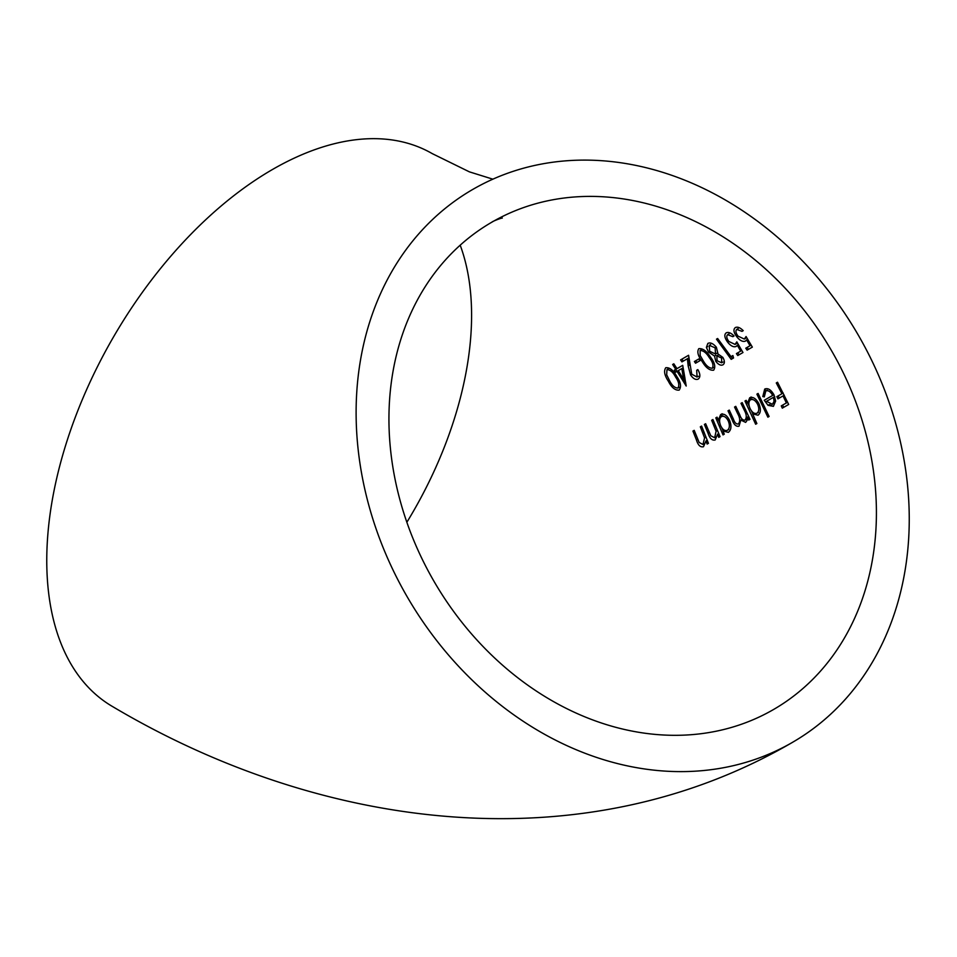 <?xml version="1.0" encoding="UTF-8"?>
<svg xmlns="http://www.w3.org/2000/svg" width="957" height="957" viewBox="0 0 957 957"><rect width="100%" height="100%" fill="white"/><g stroke="black" fill="none" stroke-linecap="round" stroke-linejoin="round"><path stroke-width="1.44" d="M792.36 742.429A319.351 260.747 60 0 0 792.36 742.417A319.351 260.747 60 0 0 858.501 335.476A319.351 260.747 60 0 0 473.009 189.295A319.351 260.747 60 0 0 472.997 189.295A319.351 260.747 60 0 0 406.869 596.235A319.351 260.747 60 0 0 792.36 742.429C584.5 863.501 323.98 832.004 112.902 706.756A319.351 184.378 120 0 1 63.952 450.855A319.351 184.378 120 0 1 272.578 169.437A319.351 184.378 120 0 1 432.253 153.622L469.397 171.853L492.867 179.174M491.958 222.12L491.958 222.12A281.442 229.8 60 0 0 433.665 580.755A281.442 229.8 60 0 0 773.4 709.592L773.4 709.592A281.442 229.8 60 0 0 831.693 350.956A281.442 229.8 60 0 0 491.958 222.12C491.982 221.629 500.332 218.184 502.317 218.064M406.857 522.271A281.442 162.499 120 0 0 460.185 245.183M672.639 364.485L673.824 363.804L676.982 368.636L682.712 365.335L686.205 386.03L677.054 371.34L675.594 372.189L674.314 370.18L675.774 369.33L672.639 364.485M718.025 354.006L722.846 357.392C724.856 360.968 724.88 363.445 722.906 364.844C720.741 365.789 718.372 364.629 715.812 361.375L714.532 356.028L708.503 351.997L706.386 347.379L707.845 343.431C710.285 342.187 713.132 343.455 716.374 347.224L718.025 354.006M744.953 420.123C746.867 417.85 746.663 414.584 744.379 410.35L740.981 403.328L742.189 402.634L749.989 419.322L748.757 420.039L747.477 417.12L747.19 420.243L745.647 422.384L740.826 420.075L739.007 426.212C736.22 426.822 733.947 424.741 732.213 419.967L728.014 410.816L729.27 410.098L733.481 419.238C734.677 422.803 736.316 424.37 738.361 423.939C740.335 421.463 740.096 418.006 737.632 413.568L734.545 407.048L735.754 406.342L739.785 414.871C741.041 418.652 742.764 420.398 744.953 420.123L746.316 419.345M758.877 403.651C761.114 409.07 760.839 412.922 758.04 415.218L752.657 413.879L756.867 423.532L755.647 424.238L744.977 401.019L746.173 400.337L747.584 403.16L749.726 397.741C752.98 396.569 756.03 398.543 758.877 403.651M776.857 396.653L781.929 393.734L776.283 382.944L777.527 382.226L788.676 404.452L782.3 408.137L781.271 405.888L786.379 402.945L783.017 395.923L777.945 398.866L776.857 396.653M768.04 405.337L764.26 400.277L772.67 395.42C770.529 391.58 768.244 390.097 765.815 390.946L764.284 396.904L762.801 396.557L764.703 389.092C767.909 387.764 770.995 389.678 773.974 394.822L775.637 401.043L773.4 406.354L768.04 405.337L769.38 404.56L772.383 406.043M769.105 416.474L767.873 417.18L756.903 394.14L758.1 393.447L769.105 416.474M729.665 420.518C731.722 426.032 731.292 429.968 728.385 432.349L723.002 431.009L724.27 434.167L723.014 434.897L715.812 417.862L717.032 417.156L718.336 420.051L720.705 414.489C724.03 413.292 727.021 415.302 729.665 420.518M716.099 431.236L711.649 420.267L712.905 419.537L720.035 436.619L718.755 437.349L717.547 434.263L715.178 439.969C712.128 440.698 709.747 438.462 708.048 433.258L704.388 424.453L705.644 423.736L710.788 435.758L714.652 437.756L716.099 431.236L717.463 430.447M704.579 437.887L700.321 426.81L701.589 426.068L708.443 443.318L707.139 444.06L705.979 440.938L703.479 446.728C700.392 447.457 698.036 445.208 696.445 439.957L692.94 431.069L694.208 430.339L699.148 442.481L702.988 444.491L704.579 437.887L705.955 437.098M738.062 336.158L744.331 339.065L746.065 336.529L752.346 347.116L747.13 350.13L745.754 348.204L750.037 345.728L746.592 339.902L745.467 341.099C742.847 342.092 739.952 340.656 736.782 336.78C733.588 332.426 733.122 329.352 735.371 327.545C737.584 326.576 740.204 327.617 743.23 330.667L742.01 331.373L736.794 329.399C735.335 330.811 735.754 333.06 738.062 336.158M728.863 341.47L735.072 344.412L736.818 341.864L742.979 352.523L737.763 355.537L736.412 353.588L740.694 351.123L737.309 345.262L736.184 346.458C733.576 347.451 730.705 345.991 727.595 342.092C724.449 337.701 724.006 334.603 726.255 332.809C728.444 331.852 731.04 332.904 734.031 335.979L732.823 336.673L727.655 334.675C726.196 336.074 726.602 338.347 728.863 341.47M716.482 339.173L717.642 338.503L731.004 356.638L732.883 355.549L733.552 357.978L731.184 359.342L716.482 339.173M710.417 356.997C714.759 362.571 715.824 366.974 713.623 370.203C709.675 370.598 705.895 367.763 702.282 361.686C697.988 356.052 696.84 351.697 698.825 348.647C702.821 348.276 706.697 351.052 710.417 356.997M700.01 360.645L695.536 363.217L694.387 361.519L698.837 358.947L700.01 360.645M688.585 355.274L691.732 374.199L697.055 377.034L696.684 370.275L697.844 369.605C700.38 374.055 700.5 377.214 698.215 379.092C695.775 380.156 693.227 378.769 690.583 374.941L688.167 365.981L687.401 358.731L681.934 361.89L680.583 359.904L688.585 355.274M676.766 376.424C680.75 382.226 681.54 386.784 679.147 390.109C675.175 390.528 671.587 387.573 668.381 381.269C664.481 375.395 663.62 370.873 665.785 367.715C669.744 367.344 673.405 370.251 676.766 376.424M783.185 393.004L781.929 393.734M778.208 395.875L779.285 398.088M784.273 395.205L783.017 395.923M787.647 402.215L786.379 402.945M782.623 405.11L783.651 407.359M773.902 394.703L772.67 395.42M767.155 390.169L765.815 390.946M765.409 388.781L764.141 395.779L762.801 396.557M774.046 401.366L775.397 400.588L772.419 404.309L774.046 401.366L773.471 397.311L766.497 401.342L772.419 404.309M774.739 396.581L773.471 397.311M753.996 413.113L752.657 413.879M751.066 396.964L748.924 402.383L747.584 403.16M747.728 403.076L749.164 406.019M751.436 410.828L752.8 413.807M758.363 412.407L757.011 413.185C759.152 411.438 759.344 408.472 757.609 404.285C755.444 400.385 753.099 398.878 750.587 399.739C748.482 401.438 748.314 404.38 750.097 408.555C752.178 412.587 754.487 414.13 757.011 413.185M758.829 403.579L757.609 404.285M751.927 398.961L750.587 399.739M739.713 423.161L738.361 423.939M742.177 419.298L740.826 420.075M748.697 416.415L747.477 417.12M724.365 430.219L723.002 431.009M722.057 413.711L719.688 419.262L718.336 420.051M718.456 419.979L719.843 423.161M721.793 427.743L723.109 430.949M728.779 429.49L727.416 430.267C729.641 428.461 729.964 425.422 728.373 421.164C726.351 417.192 724.054 415.649 721.494 416.534C719.305 418.293 719.018 421.295 720.633 425.566C722.559 429.669 724.82 431.236 727.416 430.267M729.629 420.434L728.373 421.164M722.834 415.757L721.494 416.534M716.015 436.966L714.652 437.756M718.815 433.521L717.547 434.263M704.364 443.701L702.988 444.491M707.271 440.184L705.979 440.938M745.694 338.288L744.331 339.065M738.17 328.61L736.794 329.399M738.003 336.086L736.782 336.78M747.728 339.245L746.592 339.902M751.173 345.07L750.037 345.728M747.106 347.415L748.482 349.353M736.423 343.635L735.072 344.412M729.019 333.885L727.655 334.675M728.803 341.386L727.595 342.092M738.445 344.604L737.309 345.262M741.831 350.465L740.694 351.123M737.763 352.81L739.115 354.76M731.148 356.554L732.524 358.564M717.032 360.669L715.812 361.375M707.737 346.601L706.386 347.379M709.687 351.315L708.503 351.997M715.872 355.25L714.532 356.028M722.978 362.009L721.638 362.787L721.626 358.074L716.829 355.837L717.08 360.753L721.638 362.787M722.834 357.38L721.626 358.074M718.181 355.059L716.829 355.837M716.865 353.229L715.513 354.006L715.142 347.834L709.257 345.321L709.663 351.267L715.513 354.006M716.326 347.152L715.142 347.834M710.62 344.544L709.257 345.321M701.469 349.712L700.117 350.489L700.177 355.49L703.371 361.004L702.282 361.686M713.647 367.452L712.307 368.23C713.766 365.526 712.762 361.985 709.269 357.607C706.457 352.906 703.419 350.537 700.117 350.489M703.371 361.004C706.146 365.753 709.125 368.17 712.307 368.23M695.739 360.741L696.887 362.44M698.395 376.257L697.055 377.034M681.934 359.126L683.274 361.112M688.167 365.981L689.519 365.203L688.753 357.942L687.401 358.731M691.767 374.247L690.583 374.941M676.934 371.412L675.666 369.402L677.125 368.553L675.774 369.33M678.262 370.646L683.681 379.462L685.021 378.685L683.154 367.823L677.054 371.34M683.8 379.391L685.738 382.716M683.681 379.462L681.803 368.601M669.541 380.599L668.381 381.269M668.297 368.864L666.957 369.641L666.682 374.821L669.505 380.551C671.97 385.492 674.793 388.004 677.951 388.063C679.578 385.276 678.788 381.604 675.582 377.046C673.082 372.165 670.199 369.701 666.957 369.641M679.291 387.286L677.951 388.063M745.587 409.656L744.379 410.35M738.852 412.862L737.632 413.568M733.481 419.238L732.213 419.967M715.609 425.757L714.353 426.475M709.316 432.516L708.048 433.258M704.196 432.349L702.917 433.078M697.737 439.203L696.445 439.957M710.393 356.949L709.269 357.607M676.743 376.376L675.582 377.046"/></g></svg>
